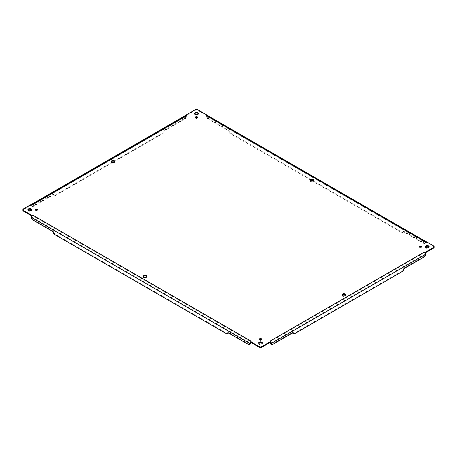 <?xml version="1.0" encoding="UTF-8"?>
<svg xmlns="http://www.w3.org/2000/svg" width="457" height="457" viewBox="0 0 457 457"><rect width="100%" height="100%" fill="white"/><g stroke="black" fill="none" stroke-linecap="round" stroke-linejoin="round"><path stroke-width="0.34" stroke-dasharray="2.29 1.71" d="M259.61 339.442A1.063 0.611 0 0 0 259.456 339.762A1.063 0.611 0 0 0 259.765 340.197A1.063 0.611 0 0 0 260.918 340.328A1.063 0.611 0 0 0 261.575 339.762A1.063 0.611 0 0 0 261.421 339.442M27.934 210.014A1.885 1.091 0 0 0 27.854 210.334A1.885 1.091 0 0 0 28.403 211.105A1.885 1.091 0 0 0 30.459 211.345A1.885 1.091 0 0 0 31.624 210.334A1.885 1.091 0 0 0 31.544 210.014M310.069 180.366A1.885 1.091 0 0 0 309.989 180.686A1.885 1.091 0 0 0 310.537 181.458A1.885 1.091 0 0 0 312.594 181.692A1.885 1.091 0 0 0 313.759 180.686A1.885 1.091 0 0 0 313.673 180.366M143.327 276.634A1.885 1.091 0 0 0 143.241 276.953A1.885 1.091 0 0 0 143.795 277.725A1.885 1.091 0 0 0 145.852 277.959A1.885 1.091 0 0 0 147.011 276.953A1.885 1.091 0 0 0 146.931 276.634M111.308 161.881A1.885 1.091 0 0 0 111.228 162.201A1.885 1.091 0 0 0 111.776 162.972A1.885 1.091 0 0 0 113.833 163.206A1.885 1.091 0 0 0 114.998 162.201A1.885 1.091 0 0 0 114.913 161.881M342.087 295.119A1.885 1.091 0 0 0 342.002 295.439A1.885 1.091 0 0 0 342.556 296.21A1.885 1.091 0 0 0 344.612 296.444A1.885 1.091 0 0 0 345.772 295.439A1.885 1.091 0 0 0 345.692 295.119M195.579 117.558A1.063 0.611 0 0 0 195.425 117.877A1.063 0.611 0 0 0 195.733 118.312A1.063 0.611 0 0 0 196.893 118.443A1.063 0.611 0 0 0 197.544 117.877A1.063 0.611 0 0 0 197.39 117.558M419.755 246.986A1.063 0.611 0 0 0 419.6 247.306A1.063 0.611 0 0 0 419.909 247.74A1.063 0.611 0 0 0 421.063 247.871A1.063 0.611 0 0 0 421.72 247.306A1.063 0.611 0 0 0 421.56 246.986M35.44 210.014A1.063 0.611 0 0 0 35.28 210.334A1.063 0.611 0 0 0 35.595 210.768A1.063 0.611 0 0 0 36.749 210.9A1.063 0.611 0 0 0 37.4 210.334A1.063 0.611 0 0 0 37.246 210.014M258.713 343.253A1.885 1.091 0 0 0 258.628 343.573A1.885 1.091 0 0 0 259.182 344.344A1.885 1.091 0 0 0 261.238 344.578A1.885 1.091 0 0 0 262.404 343.573A1.885 1.091 0 0 0 262.318 343.253M425.456 246.986A1.885 1.091 0 0 0 425.376 247.306A1.885 1.091 0 0 0 425.93 248.077A1.885 1.091 0 0 0 427.981 248.311A1.885 1.091 0 0 0 429.146 247.306A1.885 1.091 0 0 0 429.066 246.986M194.682 113.747A1.885 1.091 0 0 0 194.596 114.067A1.885 1.091 0 0 0 195.15 114.838A1.885 1.091 0 0 0 197.207 115.073A1.885 1.091 0 0 0 198.372 114.067A1.885 1.091 0 0 0 198.287 113.747M32.081 204.119L31.876 204.673L23.404 209.569A1.885 1.091 0 0 0 22.85 210.334M32.738 206.101L33.292 206.421L53.972 194.482L53.418 194.162L32.738 206.101A1.885 1.091 -60 0 1 31.796 206.193A1.885 1.091 -60 0 1 31.407 205.33L31.407 205.056A1.862 1.074 60 0 1 31.79 204.199A1.862 1.074 60 0 1 31.916 204.148L32.207 204.13M186.199 115.055A1.862 1.074 -120 0 0 185.81 115.907L31.407 205.056M206.29 114.661L206.29 115.301L197.818 110.411A1.885 1.091 0 0 0 195.15 110.411L186.679 115.301L186.679 114.661M208.489 118.494L207.935 118.814L228.614 130.753L229.168 130.434L208.489 118.494A1.885 1.091 60 0 1 207.158 116.187L207.158 115.907A1.862 1.074 120 0 0 206.77 115.055M424.919 241.085L425.084 241.113A1.862 1.074 -60 0 1 425.21 241.17A1.862 1.074 -60 0 1 425.593 242.021L207.158 115.907M425.084 241.113L425.124 241.644L424.359 241.953L424.793 241.096M434.15 247.306A1.885 1.091 0 0 0 433.596 246.534L425.124 241.644L424.742 241.816A1.074 0.623 120 0 1 424.816 241.85A1.074 0.623 120 0 1 425.039 242.341L425.039 242.621A1.885 1.091 60 0 1 424.65 243.484A1.885 1.091 60 0 1 423.708 243.387L403.028 231.453L403.582 231.133L403.582 231.516A1.885 1.091 60 0 1 403.194 232.379A1.885 1.091 60 0 1 402.251 232.287L230.499 133.13A1.885 1.091 60 0 1 229.168 130.816L229.168 130.434M31.407 217.652L31.961 217.058A1.074 0.623 -60 0 1 32.258 216.19L31.876 216.001L32.721 215.738L251.241 341.899L250.71 342.339M185.81 115.907L186.37 116.227A1.074 0.623 60 0 1 186.593 115.735A1.074 0.623 60 0 1 186.662 115.701L186.679 115.301L187.21 115.741L32.721 204.936L31.876 204.673L32.258 204.85L31.916 204.148M424.279 241.902L205.759 115.741L206.29 115.301L206.307 115.701L206.644 114.998M270.321 342.339L269.79 341.899L424.279 252.704L425.124 252.967L424.742 253.155L425.084 252.847M32.721 215.738L32.258 216.19L31.916 215.881M31.876 204.673L32.258 204.85L31.876 204.673M33.292 206.421A1.885 1.091 -60 0 1 32.35 206.513A1.885 1.091 -60 0 1 31.961 205.65L31.961 205.376A1.074 0.623 60 0 1 32.184 204.879A1.074 0.623 60 0 1 32.258 204.85L32.721 204.936M185.81 116.187A1.885 1.091 -60 0 1 184.479 118.494L163.8 130.434L163.8 130.816A1.885 1.091 -60 0 1 162.469 133.13L54.749 195.316A1.885 1.091 -60 0 1 53.806 195.413A1.885 1.091 -60 0 1 53.418 194.551L53.418 194.162M187.13 115.787L186.325 114.998M207.935 118.814A1.885 1.091 60 0 1 206.604 116.506L206.604 116.227A1.074 0.623 120 0 0 206.381 115.735A1.074 0.623 120 0 0 206.307 115.701L205.839 115.787M424.65 243.484L425.204 243.164A1.885 1.091 60 0 0 425.593 242.296L425.593 242.021M425.204 243.164A1.885 1.091 60 0 1 424.262 243.067L403.582 231.133M425.124 241.644L424.742 241.816L425.124 241.644M424.262 256.931L423.708 256.611A1.885 1.091 120 0 0 425.039 254.298L425.039 254.023A1.074 0.623 -120 0 0 424.742 253.155L424.279 252.704M251.161 341.853L250.693 342.304M269.87 341.853L270.338 342.304M31.961 217.332A1.885 1.091 -120 0 0 33.292 219.646L53.972 231.579L53.418 231.899M248.511 344.538L249.065 344.218A1.885 1.091 -120 0 0 250.008 344.31M249.065 344.218L228.386 332.279L227.832 332.599M53.972 231.579L53.972 231.967A1.885 1.091 -120 0 0 55.308 234.275L227.055 333.433A1.885 1.091 -120 0 0 227.997 333.53M228.369 332.907A1.885 1.091 -120 0 0 228.386 332.662L228.386 332.279M112.536 162.601L55.308 195.642A1.885 1.091 -60 0 1 54.36 195.733A1.885 1.091 -60 0 1 53.972 194.871L53.972 194.482M186.37 116.506A1.885 1.091 -60 0 1 185.034 118.814L164.36 130.753L164.36 131.136A1.885 1.091 -60 0 1 163.023 133.45L114.501 161.464M164.36 130.753L163.8 130.434M310.486 179.949L229.945 133.45A1.885 1.091 60 0 1 228.614 131.136L228.614 130.753M403.028 231.453L403.028 231.836A1.885 1.091 60 0 1 402.64 232.699A1.885 1.091 60 0 1 401.692 232.607L312.451 181.081M271.024 344.31A1.885 1.091 120 0 0 271.966 344.218L292.64 332.279L293.2 332.599M423.708 256.611L403.028 268.55L403.582 268.87M293.034 333.53A1.885 1.091 120 0 0 293.977 333.433L401.692 271.247A1.885 1.091 120 0 0 403.028 268.933L403.028 268.55M292.64 332.279L292.64 332.662A1.885 1.091 120 0 0 292.663 332.907M23.404 208.923L23.404 209.569M195.15 109.766L195.15 110.411M197.818 109.766L197.818 110.411M433.596 245.895L433.596 246.534M31.407 205.33L31.961 205.65M207.158 116.187L206.604 116.506M425.593 242.296L425.039 242.621M425.593 254.623L425.039 254.298M31.961 217.058L250.396 343.167M186.37 116.227L31.961 205.376M425.039 242.341L206.604 116.227M270.63 343.167L425.039 254.023M33.292 219.646L32.738 219.966M226.501 333.753L227.055 333.433M54.749 234.595L55.308 234.275M53.418 232.287L53.972 231.967M53.972 194.871L53.418 194.551M54.749 195.316L55.308 195.642M162.469 133.13L163.023 133.45M163.8 130.816L164.36 131.136M184.479 118.494L185.034 118.814M423.708 243.387L424.262 243.067M228.614 131.136L229.168 130.816M230.499 133.13L229.945 133.45M402.251 232.287L401.692 232.607M403.582 231.516L403.028 231.836M271.966 344.218L272.521 344.538M403.028 268.933L403.582 269.253M402.251 271.567L401.692 271.247M294.531 333.753L293.977 333.433M261.575 339.762L261.575 339.123M259.456 339.762L259.456 339.123M31.624 210.334L31.624 209.694M27.854 210.334L27.854 209.694M313.759 180.686L313.759 180.047M309.989 180.686L309.989 180.047M147.011 276.953L147.011 276.314M143.241 276.953L143.241 276.314M114.998 162.201L114.998 161.561M111.228 162.201L111.228 161.561M345.772 295.439L345.772 294.799M342.002 295.439L342.002 294.799M197.544 117.877L197.544 117.238M195.425 117.877L195.425 117.238M421.72 247.306L421.72 246.666M419.6 247.306L419.6 246.666M37.4 210.334L37.4 209.694M35.28 210.334L35.28 209.694M262.404 343.573L262.404 342.933M258.628 343.573L258.628 342.933M429.146 247.306L429.146 246.666M425.376 247.306L425.376 246.666M198.372 114.067L198.372 113.427M194.596 114.067L194.596 113.427M32.15 216.092L31.893 215.453M424.85 253.058L425.107 252.418M31.939 204.685L32.241 204.856M32.184 204.879L186.593 115.735M206.381 115.735L424.816 241.85M425.061 241.656L424.759 241.822M32.35 206.513L31.796 206.193M54.36 195.733L53.806 195.413M402.64 232.699L403.194 232.379"/><path stroke-width="0.69" d="M259.765 339.557A1.063 0.611 180 0 1 259.456 339.123A1.063 0.611 180 0 1 260.513 338.511A1.063 0.611 180 0 1 261.575 339.123A1.063 0.611 180 0 1 260.918 339.688A1.063 0.611 180 0 1 259.765 339.557M28.403 210.466A1.885 1.091 180 0 1 27.854 209.694A1.885 1.091 180 0 1 29.739 208.609A1.885 1.091 180 0 1 31.624 209.694A1.885 1.091 180 0 1 30.459 210.7A1.885 1.091 180 0 1 28.403 210.466M310.537 180.812A1.885 1.091 180 0 1 309.989 180.047A1.885 1.091 180 0 1 311.874 178.955A1.885 1.091 180 0 1 313.759 180.047A1.885 1.091 180 0 1 312.594 181.052A1.885 1.091 180 0 1 310.537 180.812M143.795 277.085A1.885 1.091 180 0 1 143.241 276.314A1.885 1.091 180 0 1 145.126 275.223A1.885 1.091 180 0 1 147.011 276.314A1.885 1.091 180 0 1 145.852 277.319A1.885 1.091 180 0 1 143.795 277.085M111.776 162.332A1.885 1.091 180 0 1 111.228 161.561A1.885 1.091 180 0 1 113.113 160.47A1.885 1.091 180 0 1 114.998 161.561A1.885 1.091 180 0 1 113.833 162.566A1.885 1.091 180 0 1 111.776 162.332M342.556 295.57A1.885 1.091 180 0 1 342.002 294.799A1.885 1.091 180 0 1 343.887 293.708A1.885 1.091 180 0 1 345.772 294.799A1.885 1.091 180 0 1 344.612 295.805A1.885 1.091 180 0 1 342.556 295.57M195.733 117.672A1.063 0.611 180 0 1 195.425 117.238A1.063 0.611 180 0 1 196.487 116.626A1.063 0.611 180 0 1 197.544 117.238A1.063 0.611 180 0 1 196.893 117.803A1.063 0.611 180 0 1 195.733 117.672M419.909 247.094A1.063 0.611 180 0 1 419.6 246.666A1.063 0.611 180 0 1 420.657 246.049A1.063 0.611 180 0 1 421.72 246.666A1.063 0.611 180 0 1 421.063 247.231A1.063 0.611 180 0 1 419.909 247.094M35.595 210.129A1.063 0.611 180 0 1 35.28 209.694A1.063 0.611 180 0 1 36.343 209.083A1.063 0.611 180 0 1 37.4 209.694A1.063 0.611 180 0 1 36.749 210.26A1.063 0.611 180 0 1 35.595 210.129M259.182 343.704A1.885 1.091 180 0 1 258.628 342.933A1.885 1.091 180 0 1 260.513 341.842A1.885 1.091 180 0 1 262.404 342.933A1.885 1.091 180 0 1 261.238 343.938A1.885 1.091 180 0 1 259.182 343.704M425.93 247.431A1.885 1.091 180 0 1 425.376 246.666A1.885 1.091 180 0 1 427.261 245.575A1.885 1.091 180 0 1 429.146 246.666A1.885 1.091 180 0 1 427.981 247.671A1.885 1.091 180 0 1 425.93 247.431M195.15 114.199A1.885 1.091 180 0 1 194.596 113.427A1.885 1.091 180 0 1 196.487 112.336A1.885 1.091 180 0 1 198.372 113.427A1.885 1.091 180 0 1 197.207 114.433A1.885 1.091 180 0 1 195.15 114.199M424.279 241.262L205.759 115.101L206.29 114.661L197.818 109.766A1.885 1.091 0 0 0 195.15 109.766L186.679 114.661L187.21 115.101L32.721 204.296L31.876 204.033L23.404 208.923A1.885 1.091 0 0 0 22.85 209.694A1.885 1.091 0 0 0 23.404 210.466L31.876 215.356L32.641 215.047L251.241 341.259L250.71 341.699L259.182 346.589A1.885 1.091 0 0 0 261.85 346.589L270.321 341.699L269.87 341.213L270.675 341.99A1.862 1.074 60 0 1 271.19 343.487L425.593 254.343A1.862 1.074 -120 0 0 425.084 252.847L425.124 252.327L433.596 247.431A1.885 1.091 0 0 0 434.15 246.666A1.885 1.091 0 0 0 433.596 245.895L425.124 240.999L424.279 241.262L425.113 240.976M269.87 341.213L424.359 252.018L425.124 252.327L425.124 252.91M261.421 339.442A1.063 0.611 0 0 0 259.61 339.442M31.544 210.014A1.885 1.091 0 0 0 29.739 209.249A1.885 1.091 0 0 0 27.934 210.014M313.673 180.366A1.885 1.091 0 0 0 311.874 179.595A1.885 1.091 0 0 0 310.069 180.366M146.931 276.634A1.885 1.091 0 0 0 145.126 275.868A1.885 1.091 0 0 0 143.327 276.634M114.913 161.881A1.885 1.091 0 0 0 113.113 161.11A1.885 1.091 0 0 0 111.308 161.881M345.692 295.119A1.885 1.091 0 0 0 343.887 294.348A1.885 1.091 0 0 0 342.087 295.119M197.39 117.558A1.063 0.611 0 0 0 195.579 117.558M421.56 246.986A1.063 0.611 0 0 0 419.755 246.986M37.246 210.014A1.063 0.611 0 0 0 35.44 210.014M262.318 343.253A1.885 1.091 0 0 0 260.513 342.487A1.885 1.091 0 0 0 258.713 343.253M429.066 246.986A1.885 1.091 0 0 0 427.261 246.214A1.885 1.091 0 0 0 425.456 246.986M198.287 113.747A1.885 1.091 0 0 0 196.487 112.976A1.885 1.091 0 0 0 194.682 113.747M251.161 341.213L250.356 341.99L250.71 341.699L250.71 342.339L259.182 347.234A1.885 1.091 0 0 0 261.85 347.234L270.321 342.339L270.321 341.699L270.675 341.99L270.321 341.699L270.675 341.99L270.298 342.327M250.356 341.99L250.71 341.699L250.356 341.99A1.862 1.074 -60 0 0 249.842 343.487L250.396 343.167A1.074 0.623 -60 0 1 250.693 342.304L250.356 341.99M32.721 215.098L31.916 215.881A1.862 1.074 120 0 0 31.407 217.378L249.842 343.487M31.916 215.881L31.876 215.356L31.916 215.881M22.85 209.694L22.85 210.334A1.885 1.091 0 0 0 23.404 211.105L31.847 215.984M31.876 215.944L31.876 215.356M32.721 204.296L31.887 204.011M187.13 115.147L186.325 114.998A1.862 1.074 -120 0 0 186.199 115.055L32.024 204.068M186.325 114.998L186.679 114.661M205.839 115.147L206.644 114.998L206.29 114.661M424.976 241.033L206.77 115.055A1.862 1.074 120 0 0 206.644 114.998M425.153 252.95L433.596 248.077A1.885 1.091 0 0 0 434.15 247.306L434.15 246.666M424.279 252.064L425.084 252.847L425.124 252.327M228.369 332.907A1.885 1.091 -120 0 1 227.997 333.53L227.443 333.85A1.885 1.091 -120 0 1 226.501 333.753L54.749 234.595A1.885 1.091 -120 0 1 53.418 232.287L53.418 231.899L32.738 219.966A1.885 1.091 -120 0 1 31.407 217.652L31.407 217.378M227.443 333.85A1.885 1.091 -120 0 0 227.832 332.982L227.832 332.599L248.511 344.538A1.885 1.091 -120 0 0 249.453 344.629A1.885 1.091 -120 0 0 249.842 343.767M271.19 343.487L271.19 343.767A1.885 1.091 120 0 0 271.578 344.629A1.885 1.091 120 0 0 272.521 344.538L293.2 332.599L293.2 332.982A1.885 1.091 120 0 0 293.588 333.85A1.885 1.091 120 0 0 294.531 333.753L402.251 271.567A1.885 1.091 120 0 0 403.582 269.253L403.582 268.87L424.262 256.931A1.885 1.091 120 0 0 425.593 254.623L425.593 254.343M271.19 343.767L270.63 343.167A1.074 0.623 -120 0 0 270.338 342.304L270.338 342.304M249.453 344.629L250.008 344.31A1.885 1.091 -120 0 0 250.396 343.447M114.501 161.464L112.536 162.601M312.451 181.081L310.486 179.949M270.63 343.447A1.885 1.091 120 0 0 271.024 344.31L271.578 344.629M292.663 332.907A1.885 1.091 120 0 0 293.034 333.53L293.588 333.85M261.85 347.234L261.85 346.589M259.182 346.589L259.182 347.234M23.404 210.466L23.404 211.105M433.596 247.431L433.596 248.077M228.169 332.793L227.832 332.982M293.2 332.982L292.863 332.793"/></g></svg>
